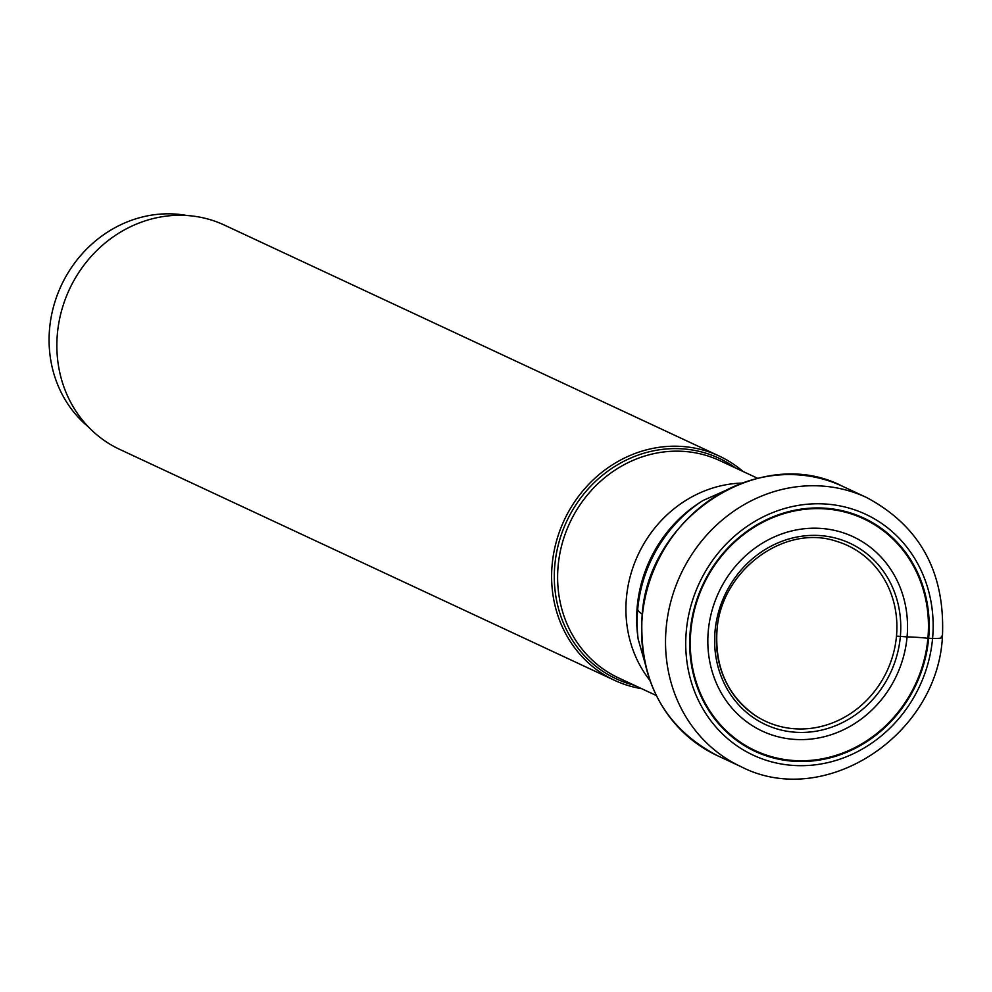 <?xml version="1.0" encoding="UTF-8"?>
<svg xmlns="http://www.w3.org/2000/svg" width="992" height="992" viewBox="0 0 992 992"><rect width="100%" height="100%" fill="white"/><g stroke="black" fill="none" stroke-linecap="round" stroke-linejoin="round"><path stroke-width="1.49" d="M690.234 631.135A128.675 117.726 -65 0 1 820.979 507.991A128.675 117.726 -65 0 1 928.648 638.315A128.675 117.726 -65 0 1 797.903 761.459A128.675 117.726 -65 0 1 690.234 631.135M716.819 630.714A96.968 88.722 -65 0 0 755.284 715.505A96.968 88.722 -65 0 0 896.483 636.132L907.072 636.901A107.285 98.158 -65 0 1 798.064 739.573A107.285 98.158 -65 0 1 708.288 630.912A107.285 98.158 -65 0 1 817.296 528.24A107.285 98.158 -65 0 1 907.072 636.901A39.593 5.853 -174.8 0 1 927.904 638.265L932.579 638.439A15.587 2.306 5.2 0 0 941.321 636.207M743.033 471.46A123.752 113.224 115 0 0 719.138 456.01A123.752 113.224 115 0 0 552.147 564.696A123.752 113.224 115 0 0 614.457 680.289A123.752 113.224 115 0 0 641.65 688.684M614.457 680.289L119.697 449.376A123.752 113.224 -65 0 1 57.387 333.771A123.752 113.224 -65 0 1 224.378 225.085L719.138 456.01M88.387 426.895A119.858 109.666 -65 0 1 49.6 328.563A119.858 109.666 -65 0 1 171.38 213.863A119.858 109.666 -65 0 1 187.042 215.537M686.303 631.011A132.916 121.607 115 0 0 797.531 765.638A132.916 121.607 115 0 0 932.579 638.439A132.916 121.607 115 0 0 821.351 503.812A132.916 121.607 115 0 0 686.303 631.011M866.549 497.5A148.502 135.879 115 0 0 666.165 627.911A148.502 135.879 115 0 0 740.937 766.63C824.166 809.683 937.242 735.952 942.4 637.186C945.475 572.719 920.192 526.157 866.549 497.5L842.63 486.328A148.502 135.879 -65 0 0 642.246 616.751A148.502 135.879 -65 0 0 717.018 755.47L740.937 766.63M715.046 631.123A100.006 91.5 115 0 0 798.734 732.406A100.006 91.5 115 0 0 900.339 636.703A100.006 91.5 115 0 0 816.664 535.407A100.006 91.5 115 0 0 715.046 631.123M927.904 638.265A127.956 117.068 -65 0 1 797.903 760.715A127.956 117.068 -65 0 1 690.829 631.123A127.956 117.068 115 0 1 820.843 508.66A127.956 117.068 115 0 1 927.904 638.265M896.483 636.132A96.968 88.722 115 0 0 836.566 541.334C784.288 523.404 720.428 570.97 716.968 630.875C714.848 667.566 727.607 695.776 755.284 715.505M638.154 639.146L637.658 635.116A129.258 118.271 -65 0 1 637.211 606.744A129.258 118.271 -65 0 1 637.224 606.62A129.258 118.271 -65 0 1 699.41 502.808L702.82 500.6A135.358 123.851 115 0 0 637.707 609.311A135.358 123.851 115 0 0 638.154 639.146L650.33 681.64M642.295 614.11A116.932 17.298 -174.8 0 1 637.707 609.311M741.545 483.092A119.858 109.666 115 0 0 626.436 597.792A119.858 109.666 115 0 0 626.423 597.891A119.858 109.666 115 0 0 649.611 680.066M656.295 695.516L618.475 677.858A119.858 109.666 -65 0 1 558.124 566.023A119.858 109.666 -65 0 1 558.124 565.911A119.858 109.666 -65 0 1 719.857 460.648L757.677 478.305M735.655 468.026A121.681 111.34 115 0 0 621.934 462.297A121.681 111.34 115 0 0 554.826 565.105A121.681 111.34 115 0 0 554.813 565.217A121.681 111.34 115 0 0 634.272 685.236M717.018 755.47C664.032 727.285 639.046 680.983 642.047 616.578C647.28 517.365 760.579 443.585 842.63 486.328M702.82 500.6L743.219 482.645"/></g></svg>
